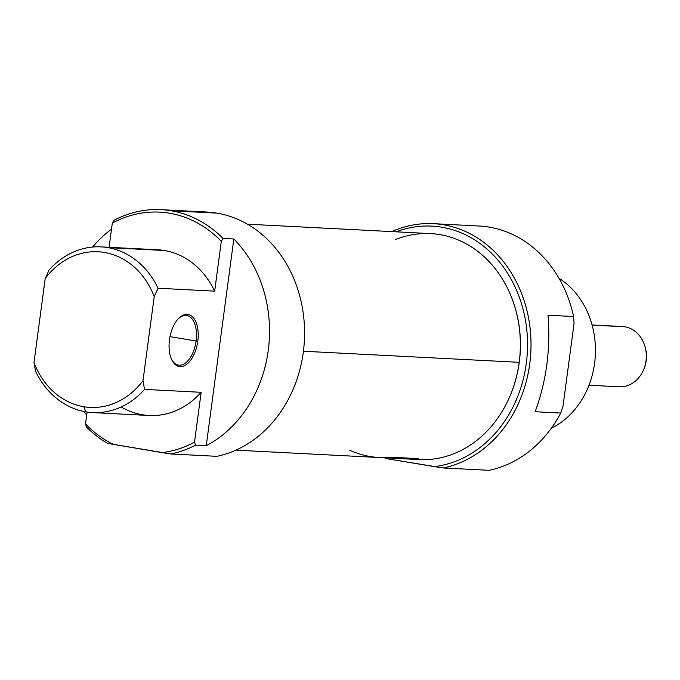 <?xml version="1.0" encoding="UTF-8"?>
<svg xmlns="http://www.w3.org/2000/svg" width="680" height="680" viewBox="0 0 680 680"><rect width="100%" height="100%" fill="white"/><g stroke="black" fill="none" stroke-linecap="round" stroke-linejoin="round"><path stroke-width="1.02" d="M433.347 223.669A123.191 103.929 92.9 0 0 391.756 231.608A123.191 103.929 92.9 0 1 527.74 313.956A123.191 103.929 92.9 0 1 443.3 467.967L434.325 466.625A120.674 101.813 -87.1 0 0 525.716 321.801A120.674 101.813 -87.1 0 0 396.1 231.829A120.674 101.813 -87.1 0 1 525.716 321.801A120.674 101.813 -87.1 0 1 434.325 466.625L386.078 458.575A120.674 101.813 -87.1 0 1 384.489 457.793A120.674 101.813 -87.1 0 0 386.078 458.575L443.3 467.967L489.124 470.322A123.191 103.929 -87.1 0 0 560.736 413.049L535.126 411.731C546.406 381.2 550.698 349.027 548.004 315.214L573.614 316.531A123.191 103.929 -87.1 0 0 489.124 227.111A123.191 103.929 -87.1 0 0 479.179 226.024L433.347 223.669A123.191 103.929 92.9 0 1 530.893 338.615A123.191 103.929 92.9 0 1 443.3 467.967L489.124 470.322A123.191 103.929 -87.1 0 0 560.736 413.049L535.126 411.731C546.406 381.2 550.698 349.027 548.004 315.214L573.614 316.531L574.073 323.289L562.981 406.427L560.736 413.049L562.981 406.427L574.073 323.289L573.614 316.531A123.191 103.929 92.9 0 0 489.124 227.111M551.276 428.281A82.96 69.997 -87.1 0 0 595.323 355.351A82.96 69.997 -87.1 0 0 558.986 278.281A82.96 69.997 -87.1 0 1 595.323 355.351A82.96 69.997 -87.1 0 1 551.276 428.281M197.795 341.207A26.401 14.101 -80.5 0 1 180.157 366.613A26.401 14.101 -80.5 0 1 169.49 339.753A26.401 14.101 -80.5 0 1 187.136 314.347A26.401 14.101 -80.5 0 1 197.795 341.207A26.401 14.101 -80.5 0 1 186.124 364.709A26.401 14.101 -80.5 0 1 171.487 359.184A26.401 14.101 -80.5 0 1 169.49 339.753A26.401 14.101 -80.5 0 1 178.219 318.835A26.401 14.101 -80.5 0 1 193.205 317.56A26.401 14.101 -80.5 0 1 197.795 341.207L196.078 340.995A25.143 13.43 -80.5 0 0 191.862 318.656A25.143 13.43 -80.5 0 0 177.82 319.277A25.143 13.43 -80.5 0 1 186.737 315.512A25.143 13.43 -80.5 0 1 196.078 340.995A25.143 13.43 -80.5 0 1 178.457 365.1A25.143 13.43 -80.5 0 1 171.249 358.64A25.143 13.43 99.5 0 0 185.164 363.239A25.143 13.43 99.5 0 0 196.078 340.995L170.008 336.651M121.21 406.938A82.96 69.997 -87.1 0 0 201.161 392.3L144.551 389.394A82.96 69.997 92.9 0 1 92.54 412.582L149.149 415.488A82.96 69.997 -87.1 0 0 201.161 392.3L194.506 442.144L195.466 445.162A123.191 103.929 92.9 0 1 171.037 453.976L107.534 443.377A123.191 103.929 92.9 0 1 86.471 426.972L85.51 423.954L87.099 412.046L85.51 423.954A120.674 101.813 -87.1 0 0 113.815 444.584A120.674 101.813 92.9 0 1 85.51 423.954L86.471 426.972A123.191 103.929 92.9 0 0 107.534 443.377L162.061 452.633A120.674 101.813 -87.1 0 0 194.506 442.144A120.674 101.813 92.9 0 1 162.061 452.633L171.037 453.976L216.861 456.331A123.191 103.929 -87.1 0 0 304.572 332.902A123.191 103.929 -87.1 0 0 216.852 213.12A123.191 103.929 -87.1 0 0 206.907 212.032L161.083 209.678A123.191 103.929 92.9 0 1 171.029 210.757A123.191 103.929 92.9 0 1 223.049 238.433L233.826 238.986L223.049 238.433L221.306 241.315A120.674 101.813 -87.1 0 0 112.31 223.133A120.674 101.813 92.9 0 1 221.306 241.315L214.659 291.15A82.96 69.997 -87.1 0 0 164.364 250.512A82.96 69.997 -87.1 0 0 157.667 249.781L101.056 246.874A82.96 69.997 92.9 0 1 107.754 247.597A82.96 69.997 92.9 0 1 158.049 288.243L214.659 291.15L158.049 288.243L154.207 296.667A77.936 65.756 -87.1 0 0 45.211 278.486L34 362.508L35.555 371.212A82.96 69.997 92.9 0 0 85.841 411.85A82.96 69.997 -87.1 0 0 144.551 389.394L201.161 392.3L194.506 442.144L195.466 445.162L206.244 445.714A123.191 103.929 -87.1 0 0 233.826 238.986A123.191 103.929 92.9 0 1 206.244 445.714L233.826 238.986L206.244 445.714L195.466 445.162A123.191 103.929 92.9 0 1 171.037 453.976L216.861 456.331A123.191 103.929 92.9 0 0 304.572 332.902A123.191 103.929 92.9 0 0 216.852 213.12L171.029 210.757A123.191 103.929 92.9 0 1 223.049 238.433L221.306 241.315L214.659 291.15A82.96 69.997 -87.1 0 0 164.364 250.512L107.754 247.597A82.96 69.997 92.9 0 1 158.049 288.243L154.207 296.667L142.995 380.69L154.207 296.667A77.936 65.756 92.9 0 0 45.211 278.486L49.053 270.062A82.96 69.997 92.9 0 1 101.056 246.874M171.029 210.757A123.191 103.929 92.9 0 0 114.053 220.252L112.31 223.133L109.089 247.282L112.31 223.133L114.053 220.252A123.191 103.929 92.9 0 1 161.083 209.678M111.503 229.185A123.191 103.929 -87.1 0 0 92.573 247.044A123.191 103.929 92.9 0 1 111.503 229.185M84.124 411.536A123.191 103.929 -87.1 0 0 86.691 415.157A123.191 103.929 92.9 0 1 84.124 411.536M92.54 412.582A82.96 69.997 92.9 0 1 85.841 411.85A82.96 69.997 92.9 0 1 35.555 371.212L34 362.508A77.936 65.756 -87.1 0 0 83.81 406.733A77.936 65.756 -87.1 0 0 142.995 380.69A77.936 65.756 92.9 0 1 83.81 406.733L85.841 411.85M144.551 389.394L142.995 380.69L144.551 389.394M519.274 362.245A112.259 94.716 92.9 0 0 513.859 303.722A112.259 94.716 92.9 0 1 513.927 303.909A112.259 94.716 92.9 0 1 519.274 362.245A112.259 94.716 92.9 0 1 509.082 398.166A112.259 94.716 92.9 0 1 508.997 398.344A112.259 94.716 -87.1 0 0 519.274 362.245L519.188 362.321A113.135 95.447 -87.1 0 0 513.799 303.535A113.135 95.447 -87.1 0 0 430.678 233.605L247.469 224.188M406.394 458.923A113.135 95.447 -87.1 0 0 418.591 458.626A113.135 95.447 92.9 0 1 406.087 458.906A113.135 95.447 -87.1 0 0 406.394 458.923L419.058 459.569A113.135 95.447 -87.1 0 0 508.921 398.531A113.135 95.447 -87.1 0 0 519.188 362.321A113.135 95.447 92.9 0 1 412.743 458.991M349.716 450.245A113.135 95.447 -87.1 0 0 391.629 457.24L418.591 458.626L391.629 457.24A113.135 95.447 92.9 0 1 379.431 457.538L235.85 450.151M402.611 458.66A113.135 95.447 -87.1 0 0 417.01 458.685L391.263 457.36A113.135 95.447 92.9 0 1 380.043 457.563A113.135 95.447 92.9 0 1 379.738 457.546A113.135 95.447 92.9 0 0 391.263 457.36L417.01 458.685A113.135 95.447 -87.1 0 1 405.79 458.889L380.043 457.563M396.67 457.946L394.043 457.81A113.135 95.447 -87.1 0 0 394.868 457.759L398.063 457.921A113.135 95.447 92.9 0 1 391.059 458.09L387.923 457.929A113.135 95.447 -87.1 0 0 388.73 457.938L391.298 458.073A113.135 95.447 -87.1 0 0 393.482 458.065L391.085 457.938A113.135 95.447 -87.1 0 0 391.901 457.921L394.298 458.048A113.135 95.447 -87.1 0 0 396.67 457.946L394.043 457.81A113.135 95.447 -87.1 0 0 394.868 457.759L398.063 457.921A113.135 95.447 92.9 0 1 391.059 458.09L387.923 457.929A113.135 95.447 -87.1 0 0 388.73 457.938L391.298 458.073A113.135 95.447 -87.1 0 0 393.482 458.065L391.085 457.938A113.135 95.447 -87.1 0 0 391.901 457.921L394.298 458.048A113.135 95.447 -87.1 0 0 396.67 457.946L396.67 457.946M401.404 458.473L399.406 458.371A113.135 95.447 -87.1 0 0 400.231 458.354L402.228 458.456A113.135 95.447 -87.1 0 0 405.416 458.303L405.994 458.329A113.135 95.447 92.9 0 1 398.981 458.498L396.134 458.354A113.135 95.447 -87.1 0 0 396.95 458.363L399.228 458.481A113.135 95.447 -87.1 0 0 401.404 458.473L399.406 458.371A113.135 95.447 -87.1 0 0 400.231 458.354L402.228 458.456A113.135 95.447 -87.1 0 0 405.416 458.303L405.994 458.329A113.135 95.447 92.9 0 1 398.981 458.498L396.134 458.354A113.135 95.447 -87.1 0 0 396.95 458.363L399.228 458.481A113.135 95.447 -87.1 0 0 401.404 458.473L401.404 458.473M408.178 458.762L410.405 458.881A113.135 95.447 -87.1 0 0 413.686 458.728L414.264 458.754A113.135 95.447 92.9 0 1 407.252 458.923L406.683 458.889A113.135 95.447 -87.1 0 0 409.589 458.898L407.363 458.787A113.135 95.447 92.9 0 1 404.464 458.779L403.894 458.754A113.135 95.447 -87.1 0 0 410.899 458.583L411.468 458.609A113.135 95.447 92.9 0 1 408.178 458.762L410.405 458.881A113.135 95.447 -87.1 0 0 413.686 458.728L414.264 458.754A113.135 95.447 92.9 0 1 407.252 458.923L406.683 458.889A113.135 95.447 -87.1 0 0 409.589 458.898L407.363 458.787A113.135 95.447 92.9 0 1 404.464 458.779L403.894 458.754A113.135 95.447 -87.1 0 0 410.899 458.583L411.468 458.609A113.135 95.447 92.9 0 1 408.178 458.762L408.178 458.762M409.844 458.524L401.2 458.609L409.844 458.524M391.969 458.133A113.135 95.447 -87.1 0 0 398.973 457.971L396.304 458.294A113.135 95.447 -87.1 0 0 401.769 458.116L402.339 458.142A113.135 95.447 92.9 0 1 395.335 458.312L398.004 458.09A113.135 95.447 92.9 0 1 392.538 458.167L391.969 458.133A113.135 95.447 -87.1 0 0 398.973 457.971L396.304 458.294A113.135 95.447 -87.1 0 0 401.769 458.116L402.339 458.142A113.135 95.447 92.9 0 1 395.335 458.312L398.004 458.09A113.135 95.447 92.9 0 1 392.538 458.167L391.969 458.133M389.742 457.802L390.397 457.835A113.135 95.447 -87.1 0 0 393.499 457.691L394.069 457.716A113.135 95.447 92.9 0 1 387.065 457.887L390.397 457.835A113.135 95.447 -87.1 0 0 393.499 457.691L394.069 457.716A113.135 95.447 92.9 0 1 387.065 457.887L390.065 457.674M402.254 458.609L406.308 458.643L402.254 458.609M406.317 458.567L402.245 458.643L406.317 458.567M386.147 457.725L387.311 457.869A113.135 95.447 -87.1 0 0 389.58 457.861L386.147 457.725M386.138 457.75L389.58 457.861A113.135 95.447 92.9 0 1 387.311 457.869L385.951 457.802M588.99 385.228L619.302 386.793A30.166 25.449 -87.1 0 0 643.263 370.506A30.166 25.449 -87.1 0 0 644.563 345.176A30.166 25.449 -87.1 0 0 624.835 326.8A30.166 25.449 -87.1 0 0 622.395 326.527L592.085 324.972M644.563 345.176L644.81 345.925A28.424 23.987 92.9 0 1 643.586 369.793L643.263 370.506M216.852 213.12A123.191 103.929 -87.1 0 0 196.903 212.092M164.364 250.512A82.96 69.997 -87.1 0 0 150.926 249.824M83.81 406.733A77.936 65.756 92.9 0 1 34 362.508L45.211 278.486L49.053 270.062A82.96 69.997 92.9 0 1 107.754 247.597M395.556 239.581A113.135 95.447 -87.1 0 1 519.188 362.321L303.416 351.237M385.169 457.785L385.594 457.759M619.947 326.545A30.166 25.449 92.9 0 1 624.835 326.8L592.127 325.116M644.683 345.559A28.424 23.987 92.9 0 1 643.424 370.149M616.862 386.521A30.166 25.449 -87.1 0 0 646 360.859A30.166 25.449 -87.1 0 0 624.835 326.8"/></g></svg>
